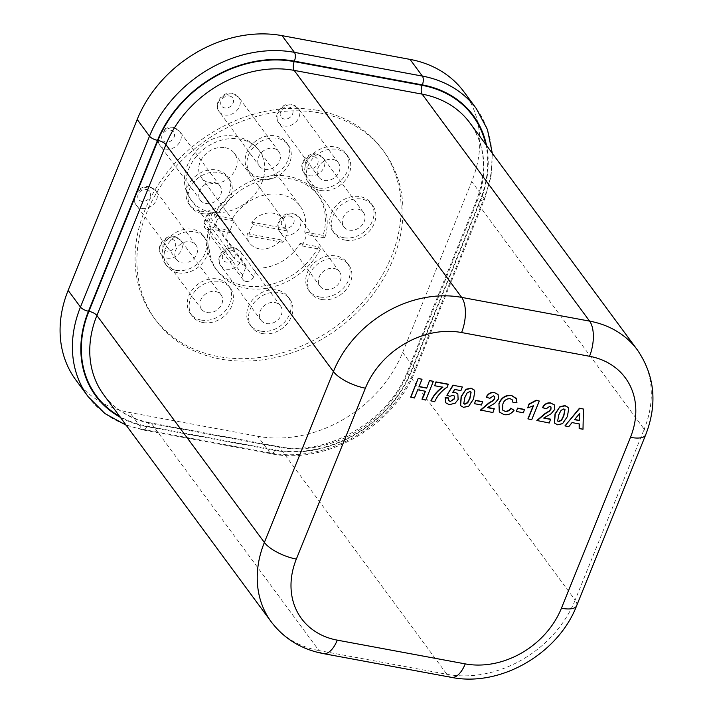 <?xml version="1.0" encoding="UTF-8"?>
<svg xmlns="http://www.w3.org/2000/svg" width="713" height="713" viewBox="0 0 713 713"><rect width="100%" height="100%" fill="white"/><g stroke="black" fill="none" stroke-linecap="round" stroke-linejoin="round"><path stroke-width="0.53" stroke-dasharray="3.56 2.67" d="M245.905 281.421A6.194 5.018 -36.4 0 1 243.097 279.719A6.194 5.018 -36.4 0 1 242.687 275.049L246.315 266.083A42.031 34.09 -36.4 0 1 232.447 255.976A42.031 34.09 -36.4 0 1 227.857 230.023L229.684 232.491A42.031 34.09 -36.4 0 1 234.283 221.101L232.456 218.624A42.031 34.09 -36.4 0 1 281.002 194.569A42.031 34.09 -36.4 0 1 300.093 206.066A42.031 34.09 -36.4 0 1 304.683 232.028L306.51 234.497A42.031 34.09 -36.4 0 1 301.902 245.896L300.075 243.418A42.031 34.09 -36.4 0 1 257.09 268.079L253.463 277.045A6.194 5.018 -36.4 0 1 245.905 281.421M190.407 241.787A12.121 9.83 -36.4 0 1 195.915 245.103A12.121 9.83 -36.4 0 1 194.801 257.5A12.121 9.83 -36.4 0 1 181.913 262.812A12.121 9.83 -36.4 0 1 176.414 259.496A12.121 9.83 -36.4 0 1 177.528 247.099A12.121 9.83 -36.4 0 1 190.407 241.787M214.363 182.492A12.121 9.83 -36.4 0 1 219.871 185.808A12.121 9.83 -36.4 0 1 218.757 198.205A12.121 9.83 -36.4 0 1 205.87 203.517A12.121 9.83 -36.4 0 1 200.371 200.201A12.121 9.83 -36.4 0 1 201.485 187.804A12.121 9.83 -36.4 0 1 214.363 182.492M273.355 148.366A12.121 9.83 -36.4 0 1 278.854 151.682A12.121 9.83 -36.4 0 1 277.74 164.079A12.121 9.83 -36.4 0 1 264.862 169.391A12.121 9.83 -36.4 0 1 259.354 166.076A12.121 9.83 -36.4 0 1 260.468 153.678A12.121 9.83 -36.4 0 1 273.355 148.366M332.819 159.4A12.121 9.83 -36.4 0 1 338.319 162.716A12.121 9.83 -36.4 0 1 337.204 175.113A12.121 9.83 -36.4 0 1 324.326 180.425A12.121 9.83 -36.4 0 1 318.818 177.109A12.121 9.83 -36.4 0 1 319.932 164.712A12.121 9.83 -36.4 0 1 332.819 159.4M357.917 209.132A12.121 9.83 -36.4 0 1 363.425 212.447A12.121 9.83 -36.4 0 1 362.311 224.845A12.121 9.83 -36.4 0 1 349.432 230.147A12.121 9.83 -36.4 0 1 343.924 226.832A12.121 9.83 -36.4 0 1 345.039 214.435A12.121 9.83 -36.4 0 1 357.917 209.132M333.969 268.427A12.121 9.83 -36.4 0 1 339.468 271.742A12.121 9.83 -36.4 0 1 338.354 284.139A12.121 9.83 -36.4 0 1 325.476 289.442A12.121 9.83 -36.4 0 1 319.968 286.127A12.121 9.83 -36.4 0 1 321.082 273.73A12.121 9.83 -36.4 0 1 333.969 268.427M274.977 302.553A12.121 9.83 -36.4 0 1 280.485 305.868A12.121 9.83 -36.4 0 1 279.371 318.265A12.121 9.83 -36.4 0 1 266.484 323.568A12.121 9.83 -36.4 0 1 260.985 320.253A12.121 9.83 -36.4 0 1 262.099 307.856A12.121 9.83 -36.4 0 1 274.977 302.553M215.513 291.519A12.121 9.83 -36.4 0 1 221.021 294.834A12.121 9.83 -36.4 0 1 219.907 307.232A12.121 9.83 -36.4 0 1 207.02 312.535A12.121 9.83 -36.4 0 1 201.521 309.219A12.121 9.83 -36.4 0 1 202.635 296.831A12.121 9.83 -36.4 0 1 215.513 291.519M176.049 270.334A23.645 19.171 -36.4 0 1 165.309 263.863A23.645 19.171 -36.4 0 1 167.484 239.675A23.645 19.171 -36.4 0 1 192.626 229.319A23.645 19.171 -36.4 0 1 203.365 235.789A23.645 19.171 -36.4 0 1 201.191 259.978A23.645 19.171 -36.4 0 1 176.049 270.334M177.876 272.812A23.645 19.171 -36.4 0 1 167.136 266.341A23.645 19.171 -36.4 0 1 169.311 242.153A23.645 19.171 -36.4 0 1 194.453 231.796A23.645 19.171 -36.4 0 1 205.192 238.267A23.645 19.171 -36.4 0 1 203.018 262.455A23.645 19.171 -36.4 0 1 177.876 272.812M200.005 211.039A23.645 19.171 -36.4 0 1 189.266 204.569A23.645 19.171 -36.4 0 1 191.441 180.38A23.645 19.171 -36.4 0 1 216.583 170.024A23.645 19.171 -36.4 0 1 227.322 176.494A23.645 19.171 -36.4 0 1 225.148 200.683A23.645 19.171 -36.4 0 1 200.005 211.039M201.832 213.517A23.645 19.171 -36.4 0 1 191.093 207.046A23.645 19.171 -36.4 0 1 193.268 182.858A23.645 19.171 -36.4 0 1 218.41 172.501A23.645 19.171 -36.4 0 1 229.149 178.972A23.645 19.171 -36.4 0 1 226.975 203.16A23.645 19.171 -36.4 0 1 201.832 213.517M258.997 176.913A23.645 19.171 -36.4 0 1 248.258 170.443A23.645 19.171 -36.4 0 1 250.432 146.254A23.645 19.171 -36.4 0 1 275.566 135.898A23.645 19.171 -36.4 0 1 286.305 142.368A23.645 19.171 -36.4 0 1 284.13 166.557A23.645 19.171 -36.4 0 1 258.997 176.913M260.824 179.382A23.645 19.171 -36.4 0 1 250.085 172.92A23.645 19.171 -36.4 0 1 252.25 148.723A23.645 19.171 -36.4 0 1 277.393 138.375A23.645 19.171 -36.4 0 1 288.132 144.837A23.645 19.171 -36.4 0 1 285.958 169.034A23.645 19.171 -36.4 0 1 260.824 179.382M318.461 187.947A23.645 19.171 -36.4 0 1 307.713 181.476A23.645 19.171 -36.4 0 1 309.888 157.288A23.645 19.171 -36.4 0 1 335.03 146.931A23.645 19.171 -36.4 0 1 345.769 153.402A23.645 19.171 -36.4 0 1 343.595 177.59A23.645 19.171 -36.4 0 1 318.461 187.947M320.28 190.416A23.645 19.171 -36.4 0 1 309.54 183.945A23.645 19.171 -36.4 0 1 311.715 159.757A23.645 19.171 -36.4 0 1 336.857 149.4A23.645 19.171 -36.4 0 1 347.596 155.871A23.645 19.171 -36.4 0 1 345.422 180.059A23.645 19.171 -36.4 0 1 320.28 190.416M343.568 237.67A23.645 19.171 -36.4 0 1 332.819 231.199A23.645 19.171 -36.4 0 1 334.994 207.011A23.645 19.171 -36.4 0 1 360.136 196.654A23.645 19.171 -36.4 0 1 370.876 203.125A23.645 19.171 -36.4 0 1 368.701 227.313A23.645 19.171 -36.4 0 1 343.568 237.67M345.386 240.147A23.645 19.171 -36.4 0 1 334.647 233.677A23.645 19.171 -36.4 0 1 336.821 209.488A23.645 19.171 -36.4 0 1 361.963 199.132A23.645 19.171 -36.4 0 1 372.703 205.602A23.645 19.171 -36.4 0 1 370.528 229.791A23.645 19.171 -36.4 0 1 345.386 240.147M319.611 296.964A23.645 19.171 -36.4 0 1 308.863 290.503A23.645 19.171 -36.4 0 1 311.037 266.305A23.645 19.171 -36.4 0 1 336.179 255.949A23.645 19.171 -36.4 0 1 346.919 262.42A23.645 19.171 -36.4 0 1 344.744 286.608A23.645 19.171 -36.4 0 1 319.611 296.964M321.429 299.442A23.645 19.171 -36.4 0 1 310.69 292.972A23.645 19.171 -36.4 0 1 312.864 268.783A23.645 19.171 -36.4 0 1 338.007 258.427A23.645 19.171 -36.4 0 1 348.746 264.897A23.645 19.171 -36.4 0 1 346.571 289.086A23.645 19.171 -36.4 0 1 321.429 299.442M260.619 331.099A23.645 19.171 -36.4 0 1 249.88 324.629A23.645 19.171 -36.4 0 1 252.054 300.44A23.645 19.171 -36.4 0 1 277.197 290.084A23.645 19.171 -36.4 0 1 287.936 296.546A23.645 19.171 -36.4 0 1 285.761 320.743A23.645 19.171 -36.4 0 1 260.619 331.099M262.446 333.568A23.645 19.171 -36.4 0 1 251.707 327.098A23.645 19.171 -36.4 0 1 253.881 302.909A23.645 19.171 -36.4 0 1 279.015 292.553A23.645 19.171 -36.4 0 1 289.754 299.023A23.645 19.171 -36.4 0 1 287.589 323.212A23.645 19.171 -36.4 0 1 262.446 333.568M201.155 320.066A23.645 19.171 -36.4 0 1 190.416 313.595A23.645 19.171 -36.4 0 1 192.59 289.407A23.645 19.171 -36.4 0 1 217.732 279.05A23.645 19.171 -36.4 0 1 228.472 285.521A23.645 19.171 -36.4 0 1 226.297 309.709A23.645 19.171 -36.4 0 1 201.155 320.066M202.982 322.534A23.645 19.171 -36.4 0 1 192.243 316.064A23.645 19.171 -36.4 0 1 194.417 291.875A23.645 19.171 -36.4 0 1 219.559 281.519A23.645 19.171 -36.4 0 1 230.299 287.99A23.645 19.171 -36.4 0 1 228.124 312.178A23.645 19.171 -36.4 0 1 202.982 322.534M225.076 147.689A20.49 16.622 -36.4 0 1 234.39 153.295A20.49 16.622 -36.4 0 1 232.5 174.257A20.49 16.622 -36.4 0 1 210.718 183.232A20.49 16.622 -36.4 0 1 201.405 177.626A20.49 16.622 -36.4 0 1 203.294 156.664A20.49 16.622 -36.4 0 1 225.076 147.689M259.086 248.792A20.49 16.622 -36.4 0 1 249.782 243.186A20.49 16.622 -36.4 0 1 247.081 233.588L248.908 236.056A20.49 16.622 -36.4 0 1 253.516 224.666L251.689 222.198A20.49 16.622 -36.4 0 1 273.453 213.249A20.49 16.622 -36.4 0 1 282.758 218.855A20.49 16.622 -36.4 0 1 285.45 228.454L287.277 230.932A20.49 16.622 -36.4 0 1 282.678 242.322L280.851 239.853A20.49 16.622 -36.4 0 1 259.086 248.792M300.075 243.418L318.506 246.841A63.056 51.131 -36.4 0 1 244.176 285.708A63.056 51.131 -36.4 0 1 215.531 268.453A63.056 51.131 -36.4 0 1 209.426 226.6L211.253 229.069L229.684 232.491M301.902 245.896L320.333 249.309A63.056 51.131 -36.4 0 1 246.003 288.186A63.056 51.131 -36.4 0 1 217.358 270.931A63.056 51.131 -36.4 0 1 211.253 229.069M317.811 110.453A141.869 115.043 -36.4 0 1 382.248 149.267A141.869 115.043 -36.4 0 1 369.209 294.407A141.869 115.043 -36.4 0 1 218.383 356.545A141.869 115.043 -36.4 0 1 153.937 317.722A141.869 115.043 -36.4 0 1 166.976 172.591A141.869 115.043 -36.4 0 1 317.811 110.453M319.629 112.921A141.869 115.043 -36.4 0 1 384.075 151.744A141.869 115.043 -36.4 0 1 371.036 296.875A141.869 115.043 -36.4 0 1 220.21 359.013A141.869 115.043 -36.4 0 1 155.764 320.199A141.869 115.043 -36.4 0 1 168.803 175.059A141.869 115.043 -36.4 0 1 319.629 112.921M218.757 216.128L212.198 213.196L208.74 221.77A0.936 0.758 -36.4 0 1 207.1 221.467L210.567 212.893L207.643 213.098L207.982 214.132L204.364 223.089A6.194 5.018 143.6 0 0 204.765 227.768A6.194 5.018 143.6 0 0 207.572 229.461A6.194 5.018 143.6 0 0 215.13 225.094L218.757 216.128L257.09 268.079M210.567 212.893A42.031 34.09 143.6 0 0 211.378 213.053A42.031 34.09 143.6 0 0 212.198 213.196M209.426 226.6L227.857 230.023M246.315 266.083L207.982 214.132M234.283 221.101L215.852 217.679A63.056 51.131 -36.4 0 1 266.564 179.275A63.056 51.131 -36.4 0 1 318.827 196.066A63.056 51.131 -36.4 0 1 324.941 237.919L306.51 234.497M318.506 246.841L320.333 249.309M232.456 218.624L214.025 215.21L215.852 217.679M214.025 215.21A63.056 51.131 -36.4 0 1 264.737 176.797A63.056 51.131 -36.4 0 1 317.009 193.588A63.056 51.131 -36.4 0 1 323.114 235.442L304.683 232.028M323.114 235.442L324.941 237.919M463.985 91.879A118.75 96.3 -36.4 0 1 471.721 181.548L402.676 352.445A118.75 96.3 -36.4 0 1 257.776 436.276L129.811 412.533A118.75 96.3 -36.4 0 1 75.872 380.038M247.081 233.588L280.851 239.853M248.908 236.056L282.678 242.322M285.45 228.454L251.689 222.198M287.277 230.932L253.516 224.666M583.252 408.959L582.815 429.012L578.983 428.299M579.143 423.896L571.942 422.346L568.609 426.374L564.758 425.661M579.491 413.656L574.669 419.502M414.458 397.988L410.67 397.07M417.756 389.824L414.28 397.747M425.465 391.259L417.577 389.583M425.777 400.091L421.98 399.173M433.165 381.116L425.599 399.841M421.846 379.013L418.834 386.455M442.871 387.257L434.502 385.492M434.689 401.74L430.893 400.822M447.345 387.061L447.167 386.811C441.374 390.617 437.149 395.51 434.502 401.499M448.236 384.173L447.167 386.811M449.163 404.69L445.768 402.711M455.179 403.21L448.985 404.44M458.129 399.458L454.992 402.97M457.755 393.834L457.942 399.209M454.671 389.45L452.399 392.408M460.928 390.608L454.493 389.2M462.193 386.758L460.741 390.359M449.85 396.294L446.695 395.02M453.067 395.341L449.671 396.054M454.386 396.027L452.88 395.1M448.388 397.881L448.798 400.572M474.136 389.94L474.6 390.876L473.387 398.781L468.468 406.009L463.423 407.114L460.518 405.51M470.999 392.034L469.822 391.268L466.953 392.711L464.716 397.177L463.673 403.478M481.507 405.011L474.341 403.469M482.585 401.642L481.32 404.761M494.742 403.282L487.246 407.408M498.458 398.923L494.564 403.032M498.013 394.432L498.28 398.674M489.911 398.309L486.257 397.043M493.423 395.867L489.724 398.059M494.537 396.419L493.236 395.617M492.95 412.551L480.491 410.028M494.225 408.701L492.772 412.301M502.852 404.075L502.478 409.895M510.205 398.719L510.018 398.469C506.373 398.344 503.922 400.136 502.665 403.825M512.406 399.904L510.018 398.469M516.925 402.551L512.834 402.346M516.426 398.719L516.738 402.301M515.891 397.899L516.248 398.478M503.922 414.592L499.305 411.873M513.877 410.028C511.159 413.629 507.781 415.064 503.743 414.342M539.099 400.768L531.533 419.494L527.923 418.825M533.493 405.742L527.522 407.658M533.119 405.955L533.306 405.492M551.078 413.736L543.582 417.863M554.803 409.369L550.899 413.487M554.349 404.886L554.616 409.128M546.247 408.763L542.593 407.488M549.759 406.312L546.06 408.513M550.882 406.873L549.571 406.071M549.295 423.005L536.827 420.483M550.561 419.155L549.108 422.756M523.395 412.782L516.239 411.241M524.474 409.414L523.217 412.533M568.038 407.355L568.502 408.291L567.29 416.205L562.37 423.433L557.316 424.538L554.42 422.934M564.892 409.449L563.725 408.692L560.855 410.135L558.618 414.592L557.575 420.902M242.687 275.049L204.364 223.089A5.258 1.854 -158 0 1 204.061 221.975A5.258 1.854 -158 0 1 207.1 221.467M166.869 258.115A12.121 9.83 143.6 0 0 179.747 252.803A12.121 9.83 143.6 0 0 180.861 240.406A12.121 9.83 143.6 0 0 175.362 237.09A12.121 9.83 143.6 0 0 162.475 242.402A12.121 9.83 143.6 0 0 161.361 254.799A12.121 9.83 143.6 0 0 166.869 258.115M171.69 239.176A6.863 5.561 -36.4 0 1 175.255 246.235A6.863 5.561 -36.4 0 1 166.878 251.083A6.863 5.561 -36.4 0 1 163.322 244.024A6.863 5.561 -36.4 0 1 171.69 239.176M141.762 208.383A12.121 9.83 143.6 0 0 154.641 203.071A12.121 9.83 143.6 0 0 155.755 190.683A12.121 9.83 143.6 0 0 150.256 187.367A12.121 9.83 143.6 0 0 137.368 192.67A12.121 9.83 143.6 0 0 136.254 205.068A12.121 9.83 143.6 0 0 141.762 208.383M146.584 189.444A6.863 5.561 -36.4 0 1 150.149 196.503A6.863 5.561 -36.4 0 1 141.78 201.351A6.863 5.561 -36.4 0 1 138.215 194.292A6.863 5.561 -36.4 0 1 146.584 189.444M226.333 269.14A12.121 9.83 143.6 0 0 239.211 263.837A12.121 9.83 143.6 0 0 240.326 251.439A12.121 9.83 143.6 0 0 234.818 248.124A12.121 9.83 143.6 0 0 221.939 253.427A12.121 9.83 143.6 0 0 220.825 265.824A12.121 9.83 143.6 0 0 226.333 269.14M231.155 250.21A6.863 5.561 -36.4 0 1 234.72 257.268A6.863 5.561 -36.4 0 1 226.342 262.108A6.863 5.561 -36.4 0 1 222.777 255.049A6.863 5.561 -36.4 0 1 231.155 250.21M285.316 235.014A12.121 9.83 143.6 0 0 298.194 229.711A12.121 9.83 143.6 0 0 299.308 217.313A12.121 9.83 143.6 0 0 293.809 213.998A12.121 9.83 143.6 0 0 280.922 219.301A12.121 9.83 143.6 0 0 279.808 231.698A12.121 9.83 143.6 0 0 285.316 235.014M290.138 216.084A6.863 5.561 -36.4 0 1 293.703 223.142A6.863 5.561 -36.4 0 1 285.334 227.982A6.863 5.561 -36.4 0 1 281.769 220.923A6.863 5.561 -36.4 0 1 290.138 216.084M309.273 175.719A12.121 9.83 143.6 0 0 322.151 170.416A12.121 9.83 143.6 0 0 323.265 158.019A12.121 9.83 143.6 0 0 317.766 154.703A12.121 9.83 143.6 0 0 304.879 160.006A12.121 9.83 143.6 0 0 303.765 172.403A12.121 9.83 143.6 0 0 309.273 175.719M314.094 156.789A6.863 5.561 -36.4 0 1 317.659 163.847A6.863 5.561 -36.4 0 1 309.29 168.687A6.863 5.561 -36.4 0 1 305.725 161.628A6.863 5.561 -36.4 0 1 314.094 156.789M284.166 125.996A12.121 9.83 143.6 0 0 297.045 120.684A12.121 9.83 143.6 0 0 298.159 108.287A12.121 9.83 143.6 0 0 292.66 104.971A12.121 9.83 143.6 0 0 279.772 110.283A12.121 9.83 143.6 0 0 278.658 122.681A12.121 9.83 143.6 0 0 284.166 125.996M288.988 107.057A6.863 5.561 -36.4 0 1 292.553 114.116A6.863 5.561 -36.4 0 1 284.184 118.964A6.863 5.561 -36.4 0 1 280.619 111.905A6.863 5.561 -36.4 0 1 288.988 107.057M224.702 114.962A12.121 9.83 143.6 0 0 237.589 109.65A12.121 9.83 143.6 0 0 238.703 97.253A12.121 9.83 143.6 0 0 233.196 93.938A12.121 9.83 143.6 0 0 220.308 99.25A12.121 9.83 143.6 0 0 219.194 111.647A12.121 9.83 143.6 0 0 224.702 114.962M229.533 96.023A6.863 5.561 -36.4 0 1 233.089 103.082A6.863 5.561 -36.4 0 1 224.72 107.93A6.863 5.561 -36.4 0 1 221.155 100.872A6.863 5.561 -36.4 0 1 229.533 96.023M165.719 149.088A12.121 9.83 143.6 0 0 178.598 143.776A12.121 9.83 143.6 0 0 179.712 131.388A12.121 9.83 143.6 0 0 174.213 128.073A12.121 9.83 143.6 0 0 161.325 133.376A12.121 9.83 143.6 0 0 160.211 145.773A12.121 9.83 143.6 0 0 165.719 149.088M170.541 130.149A6.863 5.561 -36.4 0 1 174.106 137.208A6.863 5.561 -36.4 0 1 165.737 142.056A6.863 5.561 -36.4 0 1 162.172 134.998A6.863 5.561 -36.4 0 1 170.541 130.149M210.647 212.064A42.031 34.09 143.6 0 0 255.343 193.651A42.031 34.09 143.6 0 0 259.202 150.648A42.031 34.09 143.6 0 0 240.112 139.151A42.031 34.09 143.6 0 0 195.424 157.555A42.031 34.09 143.6 0 0 191.556 200.558A42.031 34.09 143.6 0 0 210.647 212.064M576.648 605.72A26.274 9.287 22 0 0 575.141 600.123A105.087 85.221 -36.4 0 1 446.917 674.302L318.952 650.568L151.477 423.575A6.569 3.066 -79.5 0 0 150.372 422.818C130.327 418.879 114.784 409.547 103.742 394.824A105.087 85.221 143.6 0 0 151.477 423.575L279.434 447.318A105.087 85.221 143.6 0 0 407.667 373.131L476.712 202.234A105.087 85.221 143.6 0 0 469.867 122.886C485.393 145.006 487.549 170.986 476.329 200.834A6.569 2.317 22 0 0 476.712 202.234L644.187 429.226L575.141 600.123L407.667 373.131A6.569 2.317 22 0 1 407.283 371.731L476.329 200.834A6.569 2.317 22 0 1 480.143 200.201L411.098 371.099A111.656 90.542 -36.4 0 1 274.853 449.921L146.896 426.178A111.656 90.542 -36.4 0 1 119.624 416.347M323.363 653.607A26.274 12.255 -79.5 0 1 318.952 650.568A105.087 85.221 -36.4 0 1 271.216 621.807M451.329 677.35A26.274 12.255 100.5 0 1 446.917 674.302L279.434 447.318A6.569 3.066 -79.5 0 0 278.337 446.552A6.569 3.066 -79.5 0 0 274.853 449.921M637.342 349.878A105.087 85.221 -36.4 0 1 644.187 429.226A26.274 9.287 22 0 1 645.693 434.823M120.337 417.319A112.182 90.97 143.6 0 0 146.718 426.624L274.683 450.366A112.182 90.97 143.6 0 0 411.561 371.17L480.607 200.282A112.182 90.97 143.6 0 0 486.507 145.434M485.749 144.418A111.656 90.542 -36.4 0 1 480.143 200.201M476.311 108.581A118.75 96.3 -36.4 0 1 484.038 198.25L471.721 181.548M402.676 352.445L414.993 369.138A6.569 2.317 -158 0 1 415.367 370.546L484.421 199.649A6.569 2.317 -158 0 0 484.038 198.25L414.993 369.138A118.75 96.3 -36.4 0 1 270.102 452.969L142.137 429.226L129.811 412.533M146.718 426.624A6.569 3.066 100.5 0 1 143.242 429.992A6.569 3.066 100.5 0 1 142.137 429.226A118.75 96.3 -36.4 0 1 88.198 396.74M274.683 450.366A6.569 3.066 100.5 0 1 271.198 453.735A6.569 3.066 100.5 0 1 270.102 452.969L257.776 436.276M492.318 153.304L491.061 176.45L484.421 199.649A6.569 2.317 -158 0 1 480.607 200.282M126.156 425.206L143.242 429.992L271.198 453.735C326.028 465.304 394.539 425.616 415.367 370.546A6.569 2.317 -158 0 1 411.561 371.17M411.098 371.099A6.569 2.317 22 0 0 407.283 371.731C388.924 420.902 326.34 456.988 278.337 446.552L150.372 422.818A6.569 3.066 -79.5 0 0 146.896 426.178M208.74 221.77A5.258 1.854 22 0 1 215.13 225.094L253.463 277.045M243.097 279.719L204.765 227.768L204.061 221.975L207.643 213.098M221.021 294.834L180.861 240.406L174.48 236.484C164.667 234.131 155.077 247.135 161.361 254.799L201.521 309.219M195.915 245.103L155.755 190.683L149.373 186.753C139.561 184.4 129.971 197.412 136.254 205.068L176.414 259.496M280.485 305.868L240.326 251.439L233.935 247.518C224.132 245.156 214.542 258.168 220.825 265.824L260.985 320.253M339.468 271.742L299.308 217.313L292.927 213.392C283.114 211.03 273.525 224.042 279.808 231.698L319.968 286.127M363.425 212.447L323.265 158.019L316.884 154.097C307.071 151.735 297.481 164.748 303.765 172.403L343.924 226.832M338.319 162.716L298.159 108.287L291.777 104.365C281.965 102.012 272.375 115.016 278.658 122.681L318.818 177.109M278.854 151.682L238.703 97.253L232.313 93.332C222.501 90.979 212.911 103.982 219.194 111.647L259.354 166.076M219.871 185.808L179.712 131.388L173.33 127.458C163.518 125.105 153.928 138.117 160.211 145.773L200.371 200.201M167.136 266.341L165.309 263.863M191.093 207.046L189.266 204.569M250.085 172.92L248.258 170.443M309.54 183.945L307.713 181.476M334.647 233.677L332.819 231.199M310.69 292.972L308.863 290.503M251.707 327.098L249.88 324.629M192.243 316.064L190.416 313.595M300.093 206.066L259.202 150.648C253.463 143.126 245.896 138.465 236.493 136.646C202.599 128.652 169.534 172.617 191.556 200.558L232.447 255.976M201.405 177.626L249.782 243.186M215.531 268.453L217.358 270.931M382.248 149.267L384.075 151.744M153.937 317.722L155.764 320.199M317.009 193.588L318.827 196.066M234.39 153.295L282.758 218.855M230.299 287.99L228.472 285.521M289.754 299.023L287.936 296.546M348.746 264.897L346.919 262.42M372.703 205.602L370.876 203.125M347.596 155.871L345.769 153.402M288.132 144.837L286.305 142.368M229.149 178.972L227.322 176.494M205.192 238.267L203.365 235.789"/><path stroke-width="1.07" d="M410.046 59.393A118.75 96.3 -36.4 0 1 463.985 91.879L476.311 108.581A118.75 96.3 -36.4 0 0 422.372 76.095L410.046 59.393L282.081 35.65A118.75 96.3 -36.4 0 0 137.19 119.481L68.145 290.378A118.75 96.3 -36.4 0 0 75.872 380.038L88.198 396.74A118.75 96.3 -36.4 0 1 80.462 307.071L68.145 290.378M583.43 409.209L583.002 429.262L579.17 428.549L579.33 423.932L572.12 422.595L568.796 426.624L564.946 425.911L579.607 408.496L583.252 408.959L579.428 408.255L564.946 425.911M574.518 419.681L579.446 420.599L579.696 413.415L574.518 419.681M579.17 428.549L579.143 423.896M574.669 419.502L579.259 420.349L579.491 413.656M422.167 399.423L425.465 391.259L417.756 389.824L414.458 397.988L410.67 397.07L418.237 378.345L422.025 379.263L419.021 386.704L426.722 388.139L429.547 380.448L433.344 381.366L425.777 400.091L421.98 399.173L425.198 391.205M426.722 388.139L429.547 380.448M429.734 380.689L433.344 381.366M419.101 386.508L426.543 387.89M410.848 397.319L418.237 378.345M418.415 378.594L422.025 379.263M431.071 401.071C433.638 395.546 437.568 390.947 442.871 387.257L434.68 385.742L435.955 381.892L448.236 384.173L447.345 387.061C441.552 390.858 437.336 395.76 434.689 401.74L430.893 400.822C433.451 395.305 437.39 390.697 442.693 387.016M434.68 385.742L435.955 381.892M436.133 382.141L448.415 384.414M445.768 402.711L445.099 397.702L448.388 397.881L448.887 400.697L450.277 401.535L454.306 398.612L454.386 396.027M450.277 401.535L454.484 398.861L454.475 396.143L453.067 395.341L449.85 396.294L446.882 395.269L453.227 385.314L462.38 387.007L460.928 390.608L454.671 389.45L452.586 392.658L455.188 392.382L457.844 393.95L458.129 399.458L455.179 403.21L449.163 404.69L445.857 402.836L445.099 397.702M455.188 392.382L457.755 393.834M452.399 392.408L455.001 392.132M462.38 387.007L453.227 385.314M446.882 395.269L453.049 385.065M448.798 400.572L450.09 401.294M445.277 397.952L448.575 398.121M466.213 389.503L471.266 388.398L474.225 390.056L474.787 391.116L473.566 399.03L468.655 406.258L463.602 407.364L460.607 405.635L461.302 396.713L466.035 389.262L471.079 388.148L474.136 389.94M470.001 391.517L467.14 392.961L464.903 397.417L463.762 403.611L464.867 404.244L467.728 402.8L469.956 398.362L471.097 392.15L470.001 391.517M460.518 405.51L461.124 396.464L466.035 389.262M463.673 403.478L464.68 403.995L467.55 402.551L469.778 398.112L470.999 392.034M481.507 405.011L474.528 403.71L475.607 400.349L482.585 401.642L481.507 405.011M474.528 403.71L475.607 400.349M475.785 400.59L482.763 401.891M487.63 407.479L494.225 408.701L492.95 412.551L480.491 410.028L488.788 403.005L492.879 400.519L494.474 398.487L494.537 396.419M480.669 410.278L488.966 403.255L493.066 400.768L494.653 398.736L494.635 396.535L493.423 395.867L489.911 398.309L486.435 397.284C488.28 393.736 491.052 392.221 494.751 392.756L498.102 394.556L498.458 398.923L494.742 403.282L487.425 407.658L494.403 408.95M494.751 392.756L498.013 394.432M486.435 397.284L486.257 397.043C488.102 393.487 490.874 391.981 494.572 392.506M499.127 403.674C501.551 397.809 505.749 395.136 511.72 395.644L516.426 398.719L516.925 402.551L513.021 402.595L512.495 400.029L510.205 398.719C506.56 398.594 504.109 400.376 502.852 404.075L502.567 410.02L504.857 411.196C507.308 411.454 509.278 410.438 510.749 408.157L514.064 410.278C511.337 413.879 507.959 415.314 503.922 414.592L499.403 411.998L498.94 403.433C501.373 397.56 505.57 394.886 511.533 395.394L516.248 398.478M505.045 411.437C507.496 411.704 509.456 410.688 510.936 408.406L510.749 408.157M502.478 409.895L504.857 411.196M513.021 402.595L512.406 399.904M516.426 398.719L515.891 397.899M499.305 411.873L498.94 403.433M510.936 408.406L514.064 410.278M539.278 401.018L536.203 400.234L539.278 401.018L531.72 419.743L527.923 418.825L533.119 405.955M528.101 419.075L533.493 405.742L527.7 407.898L528.975 404.057L536.203 400.234M529.153 404.298L536.381 400.483M527.7 407.898L528.975 404.057M543.974 417.934L550.561 419.155L549.295 423.005L536.827 420.483L545.124 413.46L549.224 410.973L550.81 408.941L550.882 406.873M537.014 420.723L545.311 413.709L549.402 411.223L550.989 409.191L550.98 406.989L549.759 406.312L546.247 408.763L542.78 407.738C544.625 404.191 547.397 402.676 551.096 403.21L554.438 405.011L554.803 409.369L551.078 413.736L543.769 418.112L550.748 419.404M551.096 403.21L554.349 404.886M542.78 407.738L542.593 407.488C544.438 403.941 547.21 402.426 550.908 402.961M523.395 412.782L516.417 411.49L517.495 408.121L524.474 409.414L523.395 412.782M516.417 411.49L517.495 408.121M517.683 408.362L524.661 409.663M560.115 406.927L565.168 405.822L568.127 407.479L568.68 408.54L567.468 416.445L562.548 423.682L557.504 424.788L554.5 423.059L555.204 414.137L559.937 406.677L564.981 405.572L568.038 407.355M563.903 408.941L561.033 410.385L558.805 414.841L557.655 421.026L558.76 421.668L561.63 420.224L563.858 415.777L564.999 409.574L563.903 408.941M554.42 422.934L555.026 413.888L559.937 406.677M557.575 420.902L558.582 421.419L561.452 419.975L563.671 415.536L564.892 409.449M296.35 559.072A78.813 63.912 143.6 0 0 337.285 640.149L465.241 663.892A78.813 63.912 143.6 0 0 561.416 608.251L630.461 437.354A78.813 63.912 143.6 0 0 589.526 356.277L461.569 332.534A78.813 63.912 143.6 0 0 365.395 388.175L296.35 559.072A26.274 9.287 22 0 1 264.371 542.459L333.417 371.571A105.087 85.221 -36.4 0 1 461.65 297.383L294.175 70.391A105.087 85.221 143.6 0 0 165.942 144.579L96.897 315.476A105.087 85.221 143.6 0 0 103.742 394.824L271.216 621.807A105.087 85.221 -36.4 0 1 264.371 542.459L96.897 315.476A6.569 2.317 22 0 0 88.902 311.323L157.947 140.425A111.656 90.542 -36.4 0 1 294.193 61.603L422.149 85.346A111.656 90.542 -36.4 0 1 485.749 144.418M365.395 388.175A26.274 9.287 22 0 1 333.417 371.571L165.942 144.579A6.569 2.317 22 0 0 157.947 140.425M461.569 332.534A26.274 12.255 100.5 0 0 461.65 297.383L589.606 321.126A105.087 85.221 -36.4 0 1 637.342 349.878L469.867 122.886A105.087 85.221 143.6 0 0 422.132 94.134L294.175 70.391A6.569 3.066 -79.5 0 1 294.193 61.603M589.526 356.277A26.274 12.255 -79.5 0 0 589.606 321.126L422.132 94.134A6.569 3.066 -79.5 0 1 422.149 85.346M486.507 145.434A112.182 90.97 143.6 0 0 422.346 84.883L294.389 61.14A112.182 90.97 143.6 0 0 157.502 140.336L88.457 311.224A112.182 90.97 143.6 0 0 120.337 417.319M119.624 416.347A111.656 90.542 -36.4 0 1 88.902 311.323M88.457 311.224A6.569 2.317 -158 0 1 80.462 307.071L149.507 136.183A118.75 96.3 -36.4 0 1 294.407 52.352L282.081 35.65M294.389 61.14A6.569 3.066 100.5 0 0 294.407 52.352L422.372 76.095A6.569 3.066 100.5 0 1 422.346 84.883M157.502 140.336A6.569 2.317 -158 0 1 149.507 136.183L137.19 119.481M465.241 663.892A26.274 12.255 100.5 0 1 451.329 677.35L323.363 653.607A26.274 12.255 -79.5 0 0 337.285 640.149M561.416 608.251A26.274 9.287 22 0 0 576.648 605.72C558.181 653.759 500.374 687.35 451.329 677.35M630.461 437.354A26.274 9.287 22 0 0 645.693 434.823L576.648 605.72M323.363 653.607C301.572 649.427 284.184 638.83 271.216 621.807M645.693 434.823C657.618 403.888 654.837 375.573 637.342 349.878M492.318 153.304L487.442 129.525L476.311 108.581M88.198 396.74L104.9 413.54L126.156 425.206"/></g></svg>
